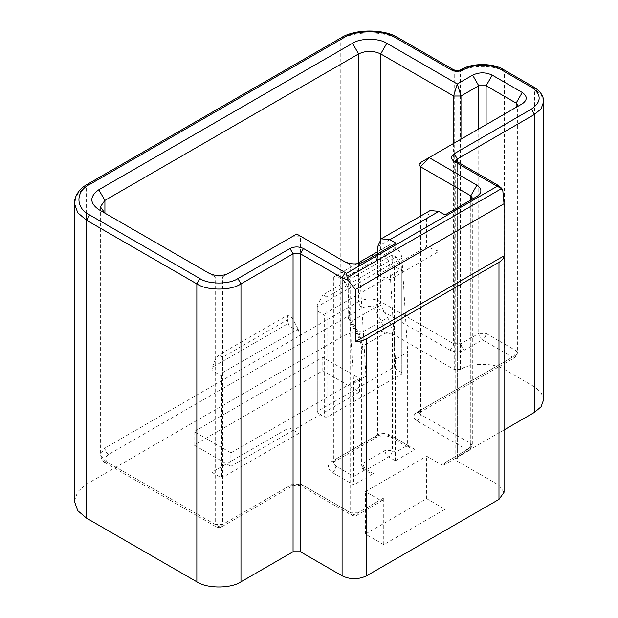 <?xml version="1.0" encoding="UTF-8"?>
<svg xmlns="http://www.w3.org/2000/svg" width="618" height="618" viewBox="0 0 618 618"><rect width="100%" height="100%" fill="white"/><g stroke="black" fill="none" stroke-linecap="round" stroke-linejoin="round"><path stroke-width="0.46" stroke-dasharray="3.09 2.32" d="M377.629 246.752L426.659 218.448L430.244 210.514M356.594 263.847L335.953 275.767L341.901 279.197C345.4 281.592 347.432 284.96 348.011 289.294L353.728 383.33L353.728 484.875L332.275 472.492C326.992 468.722 326.992 464.945 332.275 461.167L373.952 437.111C380.487 434.06 387.022 434.06 393.566 437.111L415.01 449.495L395.404 460.819L388.66 456.926L366.598 469.665L363.994 469.919L368.212 472.353M363.979 469.912L362.921 467.54L365.987 469.309L368.204 472.376L373.342 473.558L353.728 484.875M373.342 473.558L366.598 469.665C364.381 468.112 363.152 465.987 362.921 463.291L362.921 346.026L384.983 333.287L384.983 450.553C385.215 453.249 386.443 455.373 388.66 456.926C390.877 455.373 392.106 453.249 392.337 450.553L392.337 333.287C392.268 328.197 390.715 322.967 387.671 317.582L377.629 300.194L377.629 258.78L373.342 256.308M395.404 460.819L395.404 359.267L407.656 352.19L401.947 258.154C401.368 253.82 399.328 250.46 395.829 248.065L389.888 244.628L371.503 255.242M415.01 449.495L409.865 448.305L407.656 445.246L407.656 352.19M104.867 213.11L215.226 276.825L222.58 276.825L296.733 234.013L350.661 265.153L358.015 265.153L396.014 243.214M380.078 500.093L382.681 500.348L383.755 497.969L358.015 512.832L356.941 515.211L354.338 514.948L380.078 500.093L365.369 491.596L426.659 456.215L441.368 464.705L467.108 449.85C469.325 448.297 470.545 446.173 470.785 443.477L472.306 445.601L469.726 450.089L467.108 449.85L416.849 420.835C412.886 418.007 412.886 415.172 416.849 412.345L512.453 357.15L482.426 339.807L464.651 350.074C459.753 352.36 454.848 352.36 449.943 350.074L377.019 307.965C372.113 305.678 367.208 305.678 362.31 307.965L108.59 454.446C104.627 457.281 104.627 460.109 108.59 462.936L218.903 526.629L221.507 526.884L222.58 524.504L293.056 483.817L293.056 236.138L300.41 236.138L300.41 483.817L293.056 483.817L291.982 486.196L289.379 485.941C294.284 483.647 299.189 483.647 304.087 485.941L354.338 514.948L351.781 515.234M289.379 485.941L218.903 526.629L216.3 526.884L215.226 524.504L104.913 460.819L104.913 213.14L98.787 209.602L104.913 213.14L104.913 448.081L358.633 301.599C358.865 304.295 360.093 306.412 362.31 307.965M377.019 307.965C379.236 306.412 380.456 304.295 380.696 301.599L453.62 343.701L460.974 343.701L478.749 333.442C478.981 336.138 480.209 338.262 482.426 339.807C484.643 338.262 485.872 336.138 486.103 333.442L516.13 350.777C515.899 353.473 514.67 355.597 512.453 357.15L515.057 357.405L418.819 413.079L420.526 410.221L420.526 162.542L516.154 107.331L522.256 103.809L516.13 107.347L516.13 355.026L420.526 410.221L419.452 412.6L416.849 412.345M445.045 214.909L470.808 200.031L470.785 443.477L420.526 414.469C420.294 417.165 419.066 419.282 416.849 420.835M353.728 383.33L365.987 376.254L360.271 282.217C359.691 277.884 357.652 274.516 354.16 272.121L341.901 279.197M332.275 472.492C334.5 470.939 335.721 468.823 335.953 466.126L353.728 476.385L365.987 469.309L365.987 376.254M332.275 461.167L334.879 461.43L333.403 462.72L335.953 466.126L335.953 275.767C332.639 277.683 332.639 277.683 335.953 275.767C332.639 277.683 332.639 277.683 335.953 275.767L348.212 268.691L354.16 272.121M348.212 268.691L342.086 272.229L348.212 275.767L348.212 317.173L348.907 320.217L351.889 321.059L359.328 333.944L387.671 317.582M395.829 248.065L383.577 255.141L377.629 251.704L389.888 244.628L389.888 434.987L407.656 445.246L395.404 452.322L392.337 450.553L384.983 450.553L362.921 463.291L361.399 465.416L361.399 348.15L362.921 350.267L362.921 467.54L361.399 465.416C362.163 468.514 363.013 470.004 363.94 469.889M383.577 255.141C387.069 257.536 389.108 260.896 389.688 265.23L395.404 359.267M230.854 452.855L194.083 431.627L322.781 357.328L359.552 378.556L230.854 452.855L230.854 466.304L359.552 391.997L322.781 370.769L194.083 445.068L230.854 466.304M401.839 372.538L401.839 373.952L327.069 417.119L324.62 417.119L317.266 412.87L317.266 411.457L392.028 368.289L394.485 368.289L401.839 372.538L401.839 270.638L394.485 266.389L394.485 368.289M298.88 433.396L221.661 477.977L211.858 472.314L289.077 427.733L298.88 433.396L298.88 331.495L289.077 325.833L288.312 323.438L212.615 367.146L211.858 370.414L221.661 376.076L222.418 372.808L298.123 329.1L298.88 331.495M392.337 333.287L384.983 333.287L381.391 321.205L373.952 308.32C376.455 306.01 377.683 303.299 377.629 300.194M373.952 308.32L351.889 321.059M377.629 258.78L348.212 275.767M470.785 200.047L476.911 196.509L470.785 200.047L470.785 447.726L445.045 462.588L443.963 464.968L441.368 464.705M304.087 485.941L301.491 486.196L351.742 515.211L350.661 512.832L300.41 483.817L301.491 486.196C298.293 484.728 295.118 484.728 291.982 486.196L221.507 526.884C220.495 527.818 218.764 527.818 216.3 526.884L105.995 463.199L108.59 462.936M504.049 492.307L498.973 485.23L457.297 461.175L457.297 163.252L456.401 161.267M317.266 412.87L317.266 310.97L324.62 315.219L324.62 417.119M392.028 368.289L392.028 263.562L317.266 306.729L317.266 411.457M327.069 417.119L327.069 312.384L401.839 269.224L401.839 373.952M326.852 297.049L322.998 294.817L392.245 254.84L396.107 257.065L326.852 297.049L326.976 310.823L324.62 315.219M326.976 310.823L327.069 312.384M317.266 306.729L317.266 305.215L322.998 294.817M317.266 310.97L317.266 305.215M392.245 254.84L392.129 261.993L394.485 266.389M392.129 261.993L392.028 263.562M401.839 269.224L401.839 267.602L396.107 257.065M401.839 270.638L401.839 267.602M504.049 429.935L457.297 456.926L455.775 459.05L457.297 461.175M543.655 399.607L541.09 392.453L534.516 386.868L504.489 369.533C494.555 362.658 470.29 362.658 460.364 369.533L460.364 71.611L461.26 69.625M74.345 501.152L77.768 491.611L86.528 484.172L340.248 337.691C353.488 328.529 385.841 328.529 399.081 337.691L454.238 369.533L460.364 369.533M426.659 498.68L445.045 509.294L383.755 544.674L365.369 534.06L426.659 498.68L426.659 456.215M445.045 462.588L445.045 509.294M383.755 544.674L383.755 497.969M365.369 534.06L365.369 491.596M426.659 218.448L426.659 246.752L377.629 275.056L377.629 253.828M377.629 275.056L389.888 279.637L438.911 251.333L426.659 246.752M389.888 246.752L389.888 279.514M438.911 251.209L438.911 218.448M212.615 367.146C213.782 362.179 215.852 358.123 218.811 354.971L288.065 314.987L291.92 317.219L222.673 357.196L218.811 354.971M222.673 357.196L222.418 372.808M298.123 329.1L291.92 317.219M288.065 314.987C287.092 316.988 287.177 319.807 288.312 323.438M221.661 376.076L221.661 477.977M289.077 427.733L289.077 325.833M211.858 472.314L211.858 370.414M194.083 431.627L194.083 445.068M322.781 370.769L322.781 357.328M359.552 378.556L359.552 391.997M393.566 437.111L390.962 437.366L389.888 434.987C385.802 433.079 381.715 433.079 377.629 434.987L377.629 251.704M373.952 437.111L376.555 437.366L377.629 434.987L335.953 459.05L334.879 461.43L376.555 437.366C381.36 435.257 386.157 435.257 390.962 437.366L409.881 448.289M333.419 277.204L333.419 462.588L335.953 459.05L335.953 275.767M498.077 185.323L498.973 187.308L457.297 163.252L455.798 160.834M502.82 190.684L498.973 187.308L498.973 485.23M543.655 101.684L541.09 94.531L534.516 88.946L533.62 86.96M534.516 386.868L534.516 88.946L504.489 71.611L503.593 69.625M504.489 369.533L504.489 71.611C494.555 64.736 470.29 64.736 460.364 71.611L454.238 71.611L453.334 69.625M454.238 369.533L454.238 71.611L399.081 39.768L398.177 37.783M399.081 337.691L399.081 39.768C385.841 30.606 353.488 30.606 340.248 39.768L341.144 37.783M340.248 337.691L340.248 39.768L86.528 186.25L87.424 184.264M86.528 186.25L77.768 193.689L74.345 203.229M364.149 261.615L358.015 265.153L358.015 512.832L350.661 512.832L350.661 265.153L344.535 261.615M209.1 273.287L215.226 276.825L215.226 524.504L222.58 524.504L222.58 276.825L228.706 273.287M348.212 317.173L358.255 334.562C361.298 339.946 362.851 345.184 362.921 350.267M357.428 335.041L359.328 333.944L362.921 346.026L361.399 348.15C361.383 344.172 360.062 339.8 357.428 335.041L348.876 320.232M401.947 258.154L389.688 265.23M360.271 282.217L348.011 289.294M419.004 217.003L419.004 412.345L420.526 414.469L420.526 216.122M515.057 357.405L517.652 352.901L515.057 357.405M516.13 107.347L516.13 350.777L517.652 352.901L517.652 105.222M478.749 128.93L478.749 333.442L486.103 333.442L486.103 124.681M460.974 139.189L460.974 343.701C461.206 346.397 462.434 348.521 464.651 350.074M453.62 143.438L453.62 343.701C453.388 346.397 452.16 348.521 449.943 350.074M358.633 262.673L358.633 301.599C365.987 298.162 373.342 298.162 380.696 301.599L380.696 239.158M108.59 454.446C106.373 452.901 105.145 450.777 104.913 448.081L100.348 454.446L105.995 463.199C103.368 462.357 101.483 459.437 100.348 454.446L100.348 206.767M457.297 161.785L457.297 456.926M86.528 484.172L86.528 220.217M86.528 212.901L86.528 186.481M455.775 459.05L455.682 160.695M469.703 450.105L443.963 464.968M472.306 197.922L472.306 445.601L469.765 450.066M382.681 500.348L356.941 515.211C355.953 516.107 354.261 516.13 351.874 515.281"/><path stroke-width="0.93" d="M381.221 238.818L430.244 210.514L438.911 211.371L445.045 214.909L476.911 196.509C482.202 192.731 482.202 188.961 476.911 185.184L470.785 195.798L470.785 200.047L472.306 197.922L470.785 195.798L420.526 166.79L429.108 157.59L522.256 103.809C527.548 100.031 527.548 96.261 522.256 92.484L516.13 103.098L516.13 107.347L517.652 105.222L516.13 103.098L486.103 85.763L478.749 85.763L460.974 96.022L457.297 83.994L386.822 43.306C379.097 37.961 360.224 37.961 352.499 43.306L98.787 189.788C89.533 196.393 89.533 202.998 98.787 209.602L209.1 273.287C215.636 276.339 222.171 276.339 228.706 273.287L296.733 234.013L344.535 261.615C351.07 264.666 357.613 264.666 364.149 261.615L396.014 243.214L389.888 239.676L381.221 238.818L377.629 246.752L377.629 253.828M497.111 186.342L501.831 188.451L347.123 277.768L347.926 280.108L355.427 289.518L504.018 203.731L502.813 190.684L501.762 188.366L498.077 185.323L495.906 185.539L497.111 186.342L346.536 273.272L303.477 248.521C298.981 246.42 294.485 246.42 289.996 248.521L237.899 278.594C229.348 284.512 208.459 284.512 199.908 278.594L89.595 214.909C75.381 208.057 75.381 191.325 89.595 184.481L343.307 37.999C355.172 29.788 384.157 29.788 396.014 37.999L451.171 69.842C455.257 71.75 459.344 71.75 463.43 69.842C471.974 63.924 492.87 63.924 501.422 69.842L531.449 87.177C541.7 94.492 541.7 101.8 531.449 109.116L454.238 153.697C450.599 156.292 450.599 158.888 454.238 161.483L495.906 185.539M347.123 277.768L346.536 273.272M522.256 92.484L492.229 75.149C485.694 72.097 479.159 72.097 472.623 75.149L457.297 83.994L453.62 96.022L380.696 53.92C373.342 50.483 365.987 50.483 358.633 53.92L104.913 200.402L100.348 206.767L104.867 213.11M460.974 139.189L460.974 96.022L453.62 96.022L453.62 143.438M429.108 157.59L420.526 162.542L429.108 157.59L476.911 185.184M420.526 216.122L420.526 166.79L419.004 164.666L420.526 162.542M373.342 256.308L371.503 255.242L356.594 263.847M371.503 255.242L377.629 251.704M355.427 289.518L355.427 341.654L504.018 255.867L504.018 203.731M355.427 341.654C360.255 341.337 363.979 340.363 366.598 338.749L498.973 262.318C501.955 260.587 503.639 258.44 504.018 255.867M498.973 262.318L498.973 499.383L366.598 575.806C358.425 579.63 350.259 579.63 342.086 575.806L342.086 277.891L345.145 272.577M498.973 499.383L504.049 492.307L504.049 202.055M86.528 212.901L86.528 220.217L196.841 283.901C206.767 290.777 231.039 290.777 240.966 283.901L293.056 253.828L293.056 551.75L240.966 581.824C231.039 588.699 206.767 588.699 196.841 581.824L86.528 518.139L77.768 510.692L74.345 501.152L74.345 203.229L77.768 212.77L86.528 220.217L89.595 214.909M293.056 551.75L300.41 551.75L342.086 575.806M455.798 160.834L457.297 159.004L534.516 114.423L534.516 412.345L504.049 429.935M534.516 412.345L541.09 406.76L543.655 399.607L543.655 101.684L541.09 108.838L534.516 114.423L531.449 109.116M389.888 239.676L438.911 211.371M455.775 161.128L455.682 160.695L456.401 161.267L454.238 161.483M457.297 161.785L457.297 159.004L454.238 153.697M74.345 203.229L74.585 200.394C76.315 193.334 80.595 187.957 87.424 184.264L341.144 37.783C354.817 28.768 384.504 28.768 398.177 37.783L453.334 69.625C455.976 70.753 458.61 70.753 461.26 69.625C471.549 62.905 493.295 62.905 503.593 69.625L533.62 86.96L531.449 87.177M503.593 69.625L501.422 69.842M461.26 69.625L463.43 69.842M453.334 69.625L451.171 69.842M398.177 37.783L396.014 37.999M341.144 37.783L343.307 37.999M87.424 184.264L89.595 184.481M196.841 581.824L196.841 283.901L199.908 278.594M240.966 581.824L240.966 283.901L237.899 278.594M300.41 551.75L300.41 253.828L293.056 253.828L289.996 248.521M347.934 280.108L342.086 277.891L300.41 253.828L303.477 248.521M104.913 213.14L104.913 200.402L98.787 189.788M352.499 43.306L358.633 53.92L358.633 262.673M380.696 239.158L380.696 53.92L386.822 43.306M478.749 128.93L478.749 85.763L472.623 75.149M486.103 124.681L486.103 85.763L492.229 75.149M366.598 338.749L366.598 575.806M86.528 220.217L86.528 518.139M456.401 161.267L498.077 185.323M533.62 86.96C540.333 91.155 543.678 96.06 543.655 101.684M419.004 164.666L419.004 217.003"/></g></svg>
